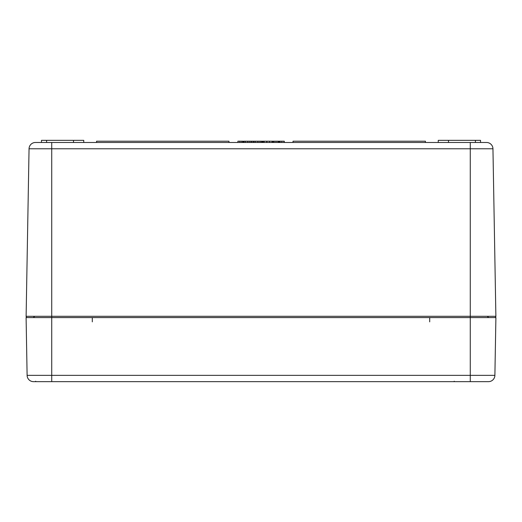 <?xml version="1.0" encoding="UTF-8"?>
<svg xmlns="http://www.w3.org/2000/svg" width="522" height="522" viewBox="0 0 522 522"><rect width="100%" height="100%" fill="white"/><g stroke="black" fill="none" stroke-linecap="round" stroke-linejoin="round"><path stroke-width="0.78" d="M494.595 317.591A1.279 1.279 0 0 0 495.88 316.286L492.951 148.777A6.408 6.408 0 0 0 486.55 142.48L42.119 142.48M495.88 316.286L26.12 316.286A1.279 1.279 0 0 0 27.405 317.591M26.12 316.286L29.049 148.777A6.408 6.408 0 0 1 35.45 142.48L51.724 142.48L51.724 148.777L492.951 148.777A6.408 6.408 0 0 0 486.55 142.48M480.527 140.346L480.527 142.48L480.527 140.346L438.245 140.346L438.245 142.48M83.755 142.48L83.755 140.346L41.473 140.346L41.473 142.48L41.473 140.346M262.429 142.48L262.429 141.201L263.356 141.201M263.173 142.48L263.173 141.201L267.036 141.201M293.031 142.48L293.031 141.201L425.43 141.201L425.43 142.48M96.57 142.48L96.57 141.201L228.969 141.201L228.969 142.48M73.504 142.48L73.504 140.346M448.496 142.48L448.496 140.346M266.709 142.48L266.709 141.201L278.722 141.201L278.722 142.48M266.925 142.48L266.925 141.201M272.275 142.48L272.275 141.201M272.066 142.48L272.066 141.201M273.182 142.48L273.182 141.201M277.919 142.48L277.919 141.201M253.49 142.48L253.49 141.201L261.835 141.201L261.835 142.48M260.759 142.48L260.759 141.201M257.333 142.48L257.333 141.201M254.031 142.48L254.031 141.201M243.624 142.48L243.624 141.201L251.976 141.201L251.976 142.48M250.893 142.48L250.893 141.201M247.467 142.48L247.467 141.201M244.165 142.48L244.165 141.201M279.25 142.48L279.25 141.201L284.275 141.201L284.275 142.48M279.081 142.48L279.081 141.201L279.681 141.201M284.19 142.48L284.19 141.201M284.04 142.48L284.04 141.201M280.014 142.48L280.014 141.201M251.878 141.201L253.822 141.201M242.939 142.48L242.939 141.201L237.901 141.201L237.901 142.48M241.856 142.48L241.856 141.201M494.889 375.357L495.9 317.591L26.1 317.591L27.111 375.357A6.408 6.408 0 0 0 33.512 381.654L488.488 381.654A6.408 6.408 0 0 0 494.889 375.357L27.111 375.357A6.408 6.408 0 0 0 33.512 381.654M35.45 142.48A6.408 6.408 0 0 0 29.049 148.777L51.724 148.777L51.724 381.654L35.281 381.654L35.711 381.223M470.276 142.48L470.276 381.654M264.139 142.48L264.139 141.201M46.602 142.48L46.602 140.346M475.398 142.48L475.398 140.346M269.496 142.48L269.496 141.201M274.109 142.48L274.109 141.201M276.007 142.48L276.007 141.201M259.003 142.48L259.003 141.201M255.375 142.48L255.375 141.201M249.144 142.48L249.144 141.201M245.51 142.48L245.51 141.201M281.808 142.48L281.808 141.201M239.911 142.48L239.911 141.201M92.296 317.591L92.296 321.859M429.704 317.591L429.704 321.859M34.641 316.306L33.362 317.591M487.359 316.306L488.638 317.591L487.359 316.306M454.257 381.223L453.833 381.654"/></g></svg>
